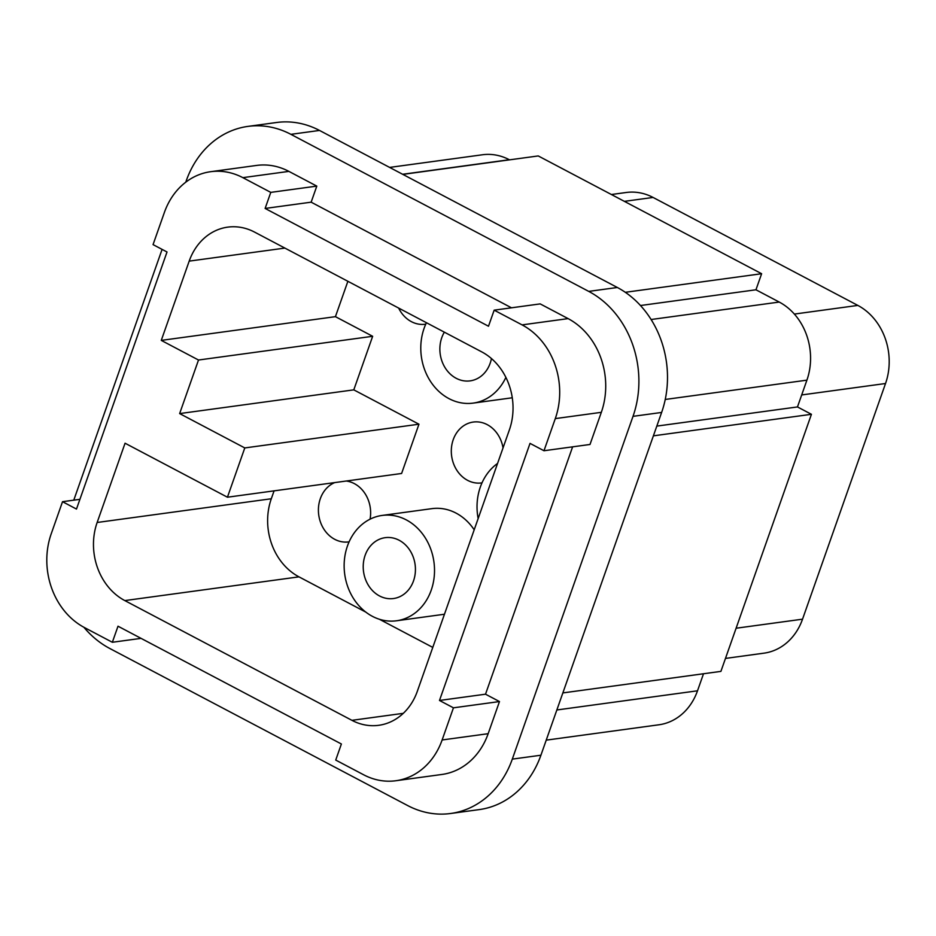 <?xml version="1.0" encoding="UTF-8"?>
<svg xmlns="http://www.w3.org/2000/svg" width="936" height="936" viewBox="0 0 936 936"><rect width="100%" height="100%" fill="white"/><g stroke="black" fill="none" stroke-linecap="round" stroke-linejoin="round"><path stroke-width="1.4" d="M511.477 307.804L311.15 202.176L265.122 208.447L270.773 192.383L316.801 186.112L288.885 171.382A70.879 60.044 -97.8 0 0 256.686 165.426L210.659 171.697A70.879 60.044 -97.8 0 0 164.373 212.484L153.059 244.612L167.017 251.983L76.483 509.067L62.525 501.696L51.211 533.836A70.879 60.044 -97.8 0 0 84.427 627.553L112.343 642.272L118.006 626.207L341.383 743.991L335.731 760.067L363.648 774.786A70.879 60.044 -97.8 0 0 395.846 780.741A70.879 60.044 -97.8 0 0 442.131 739.966L453.445 707.827L439.487 700.467L485.515 694.196L572.621 446.835M270.773 192.383L242.857 177.653A70.879 60.044 -97.8 0 0 210.659 171.697M703.509 673.756L697.507 690.803A59.062 50.041 82.2 0 1 658.944 724.78L546.226 740.142M62.525 501.696L79.911 499.333M439.487 700.467L530.022 443.383L543.98 450.742L590.008 444.471L601.322 412.331A70.879 60.044 -97.8 0 0 568.105 318.614L522.077 324.886L494.161 310.167L488.498 326.231L265.122 208.447M625.307 292.301L761.623 273.721L755.96 289.786L779.232 302.059A59.062 50.041 82.2 0 1 806.902 380.156L797.472 406.938L656.815 426.102M568.105 318.614L540.189 303.896L494.161 310.167M755.96 289.786L640.481 305.522M543.98 450.742L555.294 418.603A70.879 60.044 -97.8 0 0 522.077 324.886M389.633 167.415L482.473 154.768A59.062 50.041 82.2 0 1 509.313 159.728L509.523 159.845M402.843 174.388L538.235 155.938L761.623 273.721M797.472 406.938L811.43 414.297L720.907 671.381L562.864 692.921M811.43 414.297L653.398 435.837M505.885 377.383A53.153 45.033 82.2 0 1 473.16 403.112A53.153 45.033 82.2 0 1 448.999 398.642A53.153 45.033 82.2 0 1 424.09 328.349A53.153 45.033 82.2 0 1 426.442 322.721M478.156 518.591A53.153 45.033 82.2 0 1 497.566 463.449M347.876 281.303L335.427 316.66L161.273 340.388L189.189 261.121A59.062 50.041 -97.8 0 1 227.752 227.132A59.062 50.041 -97.8 0 1 254.58 232.105L481.689 351.854A59.062 50.041 -97.8 0 1 509.359 429.952L417.316 691.318A59.062 50.041 -97.8 0 1 378.752 725.306A59.062 50.041 -97.8 0 1 351.924 720.334L124.816 600.584A59.062 50.041 -97.8 0 1 97.145 522.487L125.061 443.219L227.436 497.215L401.602 473.476L418.954 424.207L353.796 389.856L179.642 413.583L244.787 447.935L227.436 497.215M399.134 540.247A30.712 26.021 -97.8 0 0 385.176 537.673A30.712 26.021 -97.8 0 0 363.379 563.296A30.712 26.021 -97.8 0 0 379.513 595.951A30.712 26.021 -97.8 0 0 393.471 598.537A30.712 26.021 -97.8 0 0 415.268 572.902A30.712 26.021 -97.8 0 0 399.134 540.247M736.094 628.231L802.538 619.176A59.062 50.041 82.2 0 1 763.975 653.164L725.47 658.417M73.78 500.163L162.092 249.374M185.749 182.192L186.252 180.777A94.501 80.051 -97.8 0 1 247.958 126.395A94.501 80.051 -97.8 0 1 290.897 134.339L588.732 291.389A94.501 80.051 -97.8 0 1 633.017 416.344L512.308 759.119A94.501 80.051 -97.8 0 1 450.602 813.501A94.501 80.051 -97.8 0 1 407.663 805.557L109.828 648.508A94.501 80.051 -97.8 0 1 83.877 627.26M370.059 519.188A30.712 26.021 -97.8 0 0 354.323 483.608A30.712 26.021 -97.8 0 0 346.285 481.022M334.678 482.602A30.712 26.021 -97.8 0 0 318.404 510.12A30.712 26.021 -97.8 0 0 334.714 539.311A30.712 26.021 -97.8 0 0 348.672 541.897A30.712 26.021 -97.8 0 0 349.116 541.827M398.631 308.061A30.712 26.021 -97.8 0 0 411.36 321.645A30.712 26.021 -97.8 0 0 425.318 324.23A30.712 26.021 -97.8 0 0 425.763 324.16M372.352 616.309A53.153 45.033 82.2 0 1 344.425 559.798A53.153 45.033 82.2 0 1 382.145 515.432A53.153 45.033 82.2 0 1 406.306 519.901A53.153 45.033 82.2 0 1 434.234 576.412A53.153 45.033 82.2 0 1 396.501 620.779A53.153 45.033 82.2 0 1 372.352 616.309M450.602 813.501L479.22 809.605A94.501 80.051 -97.8 0 0 540.914 755.223L512.308 759.119M444.343 332.163A30.712 26.021 -97.8 0 0 456.171 378.284A30.712 26.021 -97.8 0 0 470.129 380.87A30.712 26.021 -97.8 0 0 491.447 358.546M540.914 755.223L661.623 412.448A94.501 80.051 -97.8 0 0 617.35 287.492L588.732 291.389M617.35 287.492L319.504 130.443A94.501 80.051 -97.8 0 0 276.565 122.499L247.958 126.395M316.801 186.112L311.15 202.176M485.515 694.196L499.473 701.555L488.159 733.695L442.131 739.966M395.846 780.741L441.874 774.47A70.879 60.044 -97.8 0 0 488.159 733.695M432.783 647.408L379.373 619.246M365.777 612.085L298.982 576.857L124.816 600.584M474.201 529.811A53.153 45.033 -97.8 0 0 456.066 513.115A53.153 45.033 -97.8 0 0 431.905 508.646L382.145 515.432M503.03 447.923A30.712 26.021 -97.8 0 0 487.223 424.64A30.712 26.021 -97.8 0 0 473.265 422.054A30.712 26.021 -97.8 0 0 451.468 447.689A30.712 26.021 -97.8 0 0 467.602 480.344A30.712 26.021 -97.8 0 0 481.56 482.917A30.712 26.021 -97.8 0 0 482.005 482.859M141.055 638.364L112.343 642.272M499.473 701.555L453.445 707.827M161.273 340.388L198.502 360.021L179.642 413.583M298.982 576.857A59.062 50.041 -97.8 0 1 271.3 498.759L274.084 490.85M335.427 316.66L372.657 336.293L353.796 389.856M611.395 194.512L626.242 192.488A59.062 50.041 82.2 0 1 653.082 197.449L857.844 305.417A59.062 50.041 82.2 0 1 885.526 383.514L802.538 619.176M198.502 360.021L372.657 336.293M244.787 447.935L418.954 424.207M288.885 171.382L242.857 177.653M697.507 690.803L556.861 709.968M806.902 380.156L665.25 399.461M601.322 412.331L555.294 418.603M284.883 248.087L189.189 261.121M661.623 412.448L633.017 416.344M403.287 713.337L351.924 720.334M319.504 130.443L290.897 134.339M509.313 159.728L402.62 174.271M779.232 302.059L651.117 319.515M624.382 201.357L653.082 197.449M271.3 498.759L97.145 522.487M794.36 314.075L857.844 305.417M801.696 394.945L885.526 383.514M512.273 397.777L473.16 403.112M444.46 614.238L396.501 620.779"/></g></svg>
